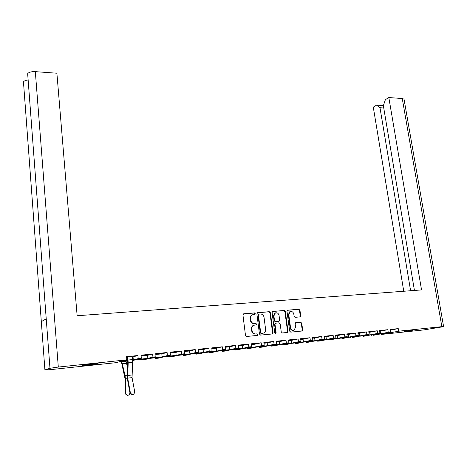 <?xml version="1.0" encoding="UTF-8"?>
<svg xmlns="http://www.w3.org/2000/svg" width="467" height="467" viewBox="0 0 467 467"><rect width="100%" height="100%" fill="white"/><g stroke="black" fill="none" stroke-linecap="round" stroke-linejoin="round"><path stroke-width="0.7" d="M255.221 313.637L254.427 312.913L243.809 313.789L242.945 314.997L245.49 335.429L246.646 336.474L257.299 335.429L257.895 334.57L257.095 333.847L255.723 333.975C253.762 333.946 252.542 332.837 252.069 330.659L251.853 328.961C251.731 327.233 252.338 326.007 253.692 325.289L256.155 324.874L256.552 324.075L255.758 323.351L254.392 323.473C252.431 323.427 251.211 322.323 250.744 320.152L250.528 318.459C250.4 316.766 250.995 315.564 252.314 314.846L254.83 314.425L255.221 313.637M254.515 314.489L254.801 313.766L254.007 313.036L243.43 313.906M257.13 335.446L257.469 334.67L256.669 333.946L255.723 333.975M255.823 324.939L256.132 324.191L255.338 323.468L254.392 323.473M414.363 329.936L404.101 331.57L414.363 329.936M92.565 363.933C85.455 364.756 82.145 365.305 82.63 365.579L88.234 365.171C95.262 364.359 98.555 363.816 98.099 363.536L92.565 363.933M295.202 317.332L300.176 316.854L300.713 315.75L299.948 310.263L298.868 309.259L287.783 310.17L286.983 311.343L289.668 331.138L290.772 332.148L302.12 331.004L302.674 329.871L301.746 323.205L300.66 322.201L295.687 322.697L295.138 323.818L295.599 327.133L294.111 330.157C292.295 330.589 291.104 329.737 290.538 327.612L288.769 314.595L290.194 311.641C292.027 311.18 293.235 312.02 293.813 314.163L294.111 316.322L295.202 317.332M398.666 331.202L441.852 326.655L402.262 98.531L388.83 97.545L421.543 289.919L77.137 315.756L56.892 73.226L35.323 71.644L58.305 367.062L126.388 359.888L126.09 356.741L137.905 355.521L138.209 358.644L141.349 358.312L141.04 355.194L152.633 353.998L152.948 357.092L156.031 356.765L155.715 353.682L167.093 352.503L167.414 355.568L170.437 355.247L170.116 352.194L181.278 351.038L181.61 354.074L184.576 353.758L184.249 350.735L195.212 349.596L195.545 352.603L198.463 352.293L198.125 349.298L208.889 348.184L209.228 351.161L212.094 350.857L211.749 347.892L222.315 346.8L222.666 349.748L225.479 349.45L225.129 346.508L235.508 345.434L235.864 348.353L238.625 348.061L238.269 345.148L248.467 344.097L248.829 346.987L251.544 346.701L251.182 343.817L261.199 342.778L261.567 345.644L264.234 345.364L263.861 342.504L273.709 341.488L274.082 344.331L276.703 344.051L276.33 341.219L286.002 340.215L286.382 343.035L288.956 342.76L288.577 339.953L298.092 338.966L298.471 341.756L301.005 341.494L300.62 338.703L309.971 337.74L310.362 340.507L312.849 340.245L312.458 337.483L321.652 336.532L322.049 339.276L324.495 339.019L324.098 336.281L333.14 335.347L333.537 338.067L335.942 337.81L335.545 335.096L344.436 334.179L344.839 336.876L347.209 336.625L346.806 333.934L355.55 333.029L355.959 335.703L358.288 335.458L357.88 332.79L366.484 331.903L366.893 334.553L369.187 334.308L368.772 331.663L377.243 330.788L377.657 333.415L379.91 333.181L379.496 330.554L387.826 329.696L388.24 332.3L390.459 332.066L390.044 329.469L398.246 328.616L398.666 331.202L390.961 332.644L390.552 330.099L398.246 328.616M273.026 332.755L270.387 312.721L269.272 311.693L257.714 312.645L256.873 313.842L259.465 334.074L260.598 335.102L272.197 333.969L273.026 332.755L272.588 332.86L269.961 312.843L268.846 311.816L257.34 312.762M272.909 311.396L272.086 312.581L274.771 332.924L275.728 333.596L276.131 332.79L275.01 324.326L275.565 323.193L279.062 322.831L280.171 323.853L281.251 331.955L282.36 332.971L287.438 332.434L288.005 331.296L285.325 311.477L284.222 310.462L272.588 311.483M390.961 332.644L382.829 333.508L390.459 332.066M390.103 329.819L393.879 329.363L390.091 329.755M390.552 330.099L390.149 330.14M388.24 332.3L380.628 333.742L380.22 331.167L387.826 329.696M380.628 333.742L372.362 334.617L379.91 333.181M379.548 330.91L383.477 330.438L379.543 330.846M380.22 331.167L379.601 331.231M377.657 333.415L370.127 334.851L369.724 332.259L377.243 330.788M370.127 334.851L361.732 335.738L369.187 334.308M368.831 332.025L372.917 331.529L368.819 331.955M369.724 332.259L368.883 332.346M366.893 334.553L359.462 335.983L359.059 333.368L366.484 331.903M359.462 335.983L350.927 336.882L358.288 335.458M357.932 333.152L362.176 332.644L357.926 333.082M359.059 333.368L357.985 333.479M355.959 335.703L348.621 337.127L348.224 334.495L355.55 333.029M348.621 337.127L339.947 338.044L347.209 336.625M346.858 334.302L351.266 333.771L346.847 334.232M348.224 334.495L346.911 334.629M344.839 336.876L337.606 338.295L337.215 335.639L344.436 334.179M337.606 338.295L328.791 339.229L335.942 337.81M335.598 335.464L340.18 334.921L335.592 335.399M337.215 335.639L335.65 335.796M333.537 338.067L326.404 339.48L326.019 336.8L333.14 335.347M326.404 339.48L317.449 340.425L324.495 339.019M324.151 336.654L328.908 336.088L324.145 336.584M326.019 336.8L324.203 336.987M322.049 339.276L315.027 340.682L314.641 337.98L321.652 336.532M315.027 340.682L305.914 341.646L312.849 340.245M312.511 337.857L317.443 337.273L312.505 337.787M314.641 337.98L312.557 338.196M310.362 340.507L303.451 341.908L303.071 339.182L309.971 337.74M303.451 341.908L294.192 342.889L301.005 341.494M300.672 339.083L305.792 338.482L300.66 339.013M303.071 339.182L300.719 339.427M298.471 341.756L291.682 343.152L291.309 340.402L298.092 338.966M291.682 343.152L282.266 344.15L288.956 342.76M288.629 340.332L293.941 339.707L288.624 340.262M291.309 340.402L288.676 340.677M286.382 343.035L279.715 344.418L279.348 341.646L286.002 340.215M279.715 344.418L270.142 345.434L276.703 344.051M276.376 341.605L281.887 340.957L276.371 341.529M279.348 341.646L276.423 341.949M274.082 344.331L267.544 345.708L267.182 342.906L273.709 341.488M267.544 345.708L257.802 346.742L264.234 345.364M263.913 342.895L269.622 342.229L263.902 342.819M267.182 342.906L263.96 343.245M261.567 345.644L255.169 347.016L254.807 344.197L261.199 342.778M255.169 347.016L245.251 348.067L251.544 346.701M251.228 344.208L257.148 343.519L251.217 344.132M254.807 344.197L251.275 344.564M248.829 346.987L242.571 348.353L242.215 345.504L248.467 344.097M242.571 348.353L232.484 349.421L238.625 348.061M238.316 345.545L244.451 344.833L238.31 345.469M242.215 345.504L238.363 345.901M235.864 348.353L229.752 349.707L229.408 346.835L235.508 345.434M229.752 349.707L219.484 350.793L225.479 349.45M225.176 346.905L231.533 346.175L225.164 346.835M229.408 346.835L225.217 347.267M222.666 349.748L216.706 351.091L216.367 348.189L222.315 346.8M216.706 351.091L206.256 352.194L212.094 350.857M211.796 348.294L218.381 347.536L211.785 348.219M216.367 348.189L211.837 348.656M209.228 351.161L203.431 352.492L203.098 349.567L208.889 348.184M203.431 352.492L192.789 353.618L198.463 352.293M198.171 349.707L204.99 348.919L198.16 349.631M203.098 349.567L198.212 350.075M195.545 352.603L189.911 353.928L189.584 350.968L195.212 349.596M189.911 353.928L179.083 355.072L184.576 353.758M184.296 351.143L191.359 350.332L184.284 351.067M189.584 350.968L184.337 351.517M181.61 354.074L176.147 355.381L175.831 352.398L181.278 351.038M176.147 355.381L165.12 356.549L170.437 355.247M170.157 352.608L177.478 351.774L170.151 352.532M175.831 352.398L170.198 352.982M167.414 355.568L162.131 356.864L161.821 353.852L167.093 352.503M162.131 356.864L150.899 358.055L156.031 356.765M155.756 354.103L163.333 353.233L155.75 354.021M161.821 353.852L155.797 354.476M152.948 357.092L147.858 358.376L147.554 355.334L152.633 353.998M147.858 358.376L136.411 359.584L141.349 358.312M141.087 355.62L148.932 354.727L141.075 355.539M147.554 355.334L141.122 356M138.209 358.644L133.311 359.917L133.019 356.846L137.905 355.521M127.748 360.506L121.654 361.149L126.388 359.888M132.231 356.537L126.119 357.092M126.131 357.167L127.421 357.033M133.019 356.846L132.266 356.922M127.462 357.418L126.166 357.553M388.83 97.545L385.38 99.681L383.354 105.694L414.439 290.456M402.262 98.531L404.025 99.127L404.107 99.611M383.74 107.988L379.992 107.743L376.583 105.128L373.285 107.171L403.757 291.256M376.583 105.128L383.389 105.583M379.992 107.743L410.604 290.743M23.548 82.98L44.914 369.917L49.998 369.695L115.892 362.684L120.428 361.476L127.76 360.699M27.746 74.854L46.227 318.827L41.324 321.64L23.467 81.918M23.473 81.906C24.08 80.931 25.638 80.289 28.137 79.98M58.305 367.062L49.975 368.276L27.664 73.704C28.831 72.204 31.382 71.515 35.323 71.644M132.593 360.571L135.138 359.917L146.539 358.709L141.653 359.94L144.647 359.625L149.568 358.387L160.765 357.202L155.698 358.446L158.64 358.136L163.742 356.887L174.734 355.72L169.492 356.981L172.381 356.671L177.658 355.41L188.452 354.266L183.041 355.539L185.878 355.235L191.324 353.963L201.925 352.842L196.356 354.12L199.14 353.823L204.744 352.538L215.164 351.435L209.438 352.731L212.176 352.439L217.931 351.143L228.17 350.057L222.292 351.359L224.983 351.073L230.891 349.771L240.949 348.703L234.93 350.017L237.575 349.736L243.622 348.423L253.511 347.372L247.352 348.691L249.95 348.417L256.138 347.098L265.857 346.065L259.564 347.395L262.121 347.121L268.437 345.79L277.993 344.78L271.572 346.117L274.088 345.849L280.533 344.512L289.925 343.514L283.387 344.856L285.862 344.593L292.424 343.251L301.664 342.27L295.004 343.624L297.438 343.362L304.122 342.013L313.205 341.05L306.434 342.404L308.833 342.153L315.622 340.793L324.559 339.848L317.683 341.208L320.041 340.957L326.935 339.597L335.726 338.663L328.75 340.034L338.067 338.412L346.718 337.495L341.92 338.628L349.018 337.256L357.535 336.351L352.608 337.495L359.8 336.112L368.177 335.224L363.122 336.374L370.407 334.985L378.655 334.115L373.477 335.271L380.85 333.882L388.964 333.024L381.533 334.413L423.978 329.895L442.372 326.859L443.58 326.532L441.852 326.655M133.311 359.917L132.558 359.993M49.975 368.276L44.914 369.917M127.789 361.417L127.351 361.464L127.789 361.353M381.533 334.413L381.434 333.817M371.3 335.504L371.207 334.903M360.915 336.608L360.822 336.001M350.361 337.734L350.268 337.121M339.637 338.873L339.55 338.26M328.75 340.034L328.657 339.41M317.683 341.208L317.595 340.583M306.434 342.404L306.346 341.774M295.004 343.624L294.916 342.988M283.387 344.856L283.3 344.22M271.572 346.117L271.49 345.469M259.564 347.395L259.483 346.742M247.352 348.691L247.271 348.038M234.93 350.017L234.848 349.351M222.292 351.359L222.21 350.688M209.438 352.731L209.356 352.054M196.356 354.12L196.28 353.437M183.041 355.539L182.965 354.85M169.492 356.981L169.422 356.286M155.698 358.446L155.628 357.745M141.653 359.94L141.583 359.234M127.351 361.464L127.287 360.746M252.495 314.77L251.894 314.968C250.581 315.686 249.985 316.889 250.114 318.582L250.528 318.459M253.972 323.59C252.011 323.543 250.797 322.434 250.324 320.269L250.114 318.582M253.908 325.201L253.272 325.4C251.923 326.118 251.31 327.344 251.439 329.066L251.853 328.961M255.303 334.08C253.342 334.051 252.122 332.942 251.649 330.764L251.439 329.066M272.068 333.981L272.588 332.86M259.004 314.116L258.414 314.956L260.691 332.697L261.485 333.42L263.756 333.059C265.122 332.346 265.735 331.121 265.606 329.381L264.036 317.303C263.569 315.155 262.366 314.052 260.428 313.999L259.004 314.116M258.578 314.238L257.988 315.079L258.414 314.956M263.09 333.257L261.059 333.52L260.265 332.802L257.988 315.079M272.541 311.512L284.222 310.462M287.053 332.516L287.561 331.401L284.882 311.606L283.784 310.59M275.396 323.24L274.573 324.437L275.693 332.895L276.131 332.79M275.402 333.636L275.693 332.895M279.05 315.482C278.466 313.304 277.235 312.458 275.349 312.943L273.895 315.925L274.508 320.549L275.623 321.57L279.114 321.214L279.669 320.093L279.05 315.482M275.448 312.896L274.917 313.065L273.464 316.042L273.895 315.925M278.414 321.401L275.186 321.687L274.076 320.666L273.464 316.042M290.281 311.6L289.75 311.763L288.326 314.717L288.769 314.595M293.527 330.315C291.764 330.63 290.614 329.766 290.095 327.723L288.326 314.717M301.729 331.074L302.219 329.976L301.291 323.316L300.211 322.312L295.611 322.732M299.808 316.93L300.258 315.867L299.499 310.392L298.419 309.382L287.427 310.286M126.195 394.901L125.144 393.115L127.433 395.397C128.915 395.245 129.744 394.399 129.914 392.858L129.914 392.665M121.712 361.341L125.022 375.433L125.448 378.918L125.565 393.407M126.032 360.88L127.491 367.529M121.315 361.382L125.028 378.649L125.144 393.115M130.299 392.35C131.093 394.271 132.348 394.749 134.076 393.769L134.712 391.795L132.062 377.622L127.678 378.136L130.299 392.35L129.931 392.765C130.725 394.685 131.98 395.158 133.702 394.177L133.959 393.897M127.415 356.957L127.771 362.363L127.082 375.019L127.316 378.562L129.931 392.765M127.835 356.911L128.191 362.836L127.678 378.136M132.225 356.455L132.587 362.369L132.062 377.622M91.946 364.114L84.632 365.264L88.835 365.001C94.492 364.336 96.727 363.945 95.531 363.822L91.946 364.114M92.495 363.956L97.854 363.571C98.292 363.84 95.11 364.365 88.304 365.153L82.881 365.544C82.408 365.282 85.613 364.75 92.495 363.956M413.231 330.146L405.8 331.301L413.231 330.146M414.235 329.959L404.299 331.541L414.235 329.959M254.007 313.036L254.427 312.913M256.669 333.946L257.095 333.847M255.338 323.468L255.758 323.351M250.324 320.269L250.744 320.152M251.649 330.764L252.069 330.659M243.453 313.894L243.809 313.789M269.961 312.843L270.387 312.721M257.375 312.744L257.714 312.645M268.846 311.816L269.272 311.693M260.265 332.802L260.691 332.697M261.059 333.52L261.485 333.42M262.489 333.385L262.921 333.28M284.882 311.606L285.325 311.477M287.561 331.401L288.005 331.296M274.573 324.437L275.01 324.326M274.076 320.666L274.508 320.549M275.186 321.687L275.623 321.57M290.095 327.723L290.538 327.612M300.211 322.312L300.66 322.201M301.291 323.316L301.746 323.205M302.219 329.976L302.674 329.871M287.485 310.251L287.783 310.17M298.419 309.382L298.868 309.259M299.499 310.392L299.948 310.263M300.258 315.867L300.713 315.75M121.747 361.692L126.061 361.23M125.448 378.918L127.339 378.696M125.022 375.433L127.071 375.199M122.097 363.793L126.417 363.326M132.523 359.572L128.127 360.034M131.887 375.001L127.503 375.509M132.587 362.369L128.191 362.836M404.025 99.127L443.58 326.532M251.894 314.968L252.314 314.846M253.272 325.4L253.692 325.289M272.156 333.969L272.454 333.905M258.379 314.291L258.8 314.168M275.133 323.31L275.565 323.193M274.917 313.065L275.349 312.943M289.75 311.763L290.194 311.641M134.076 393.769L133.702 394.177"/></g></svg>

